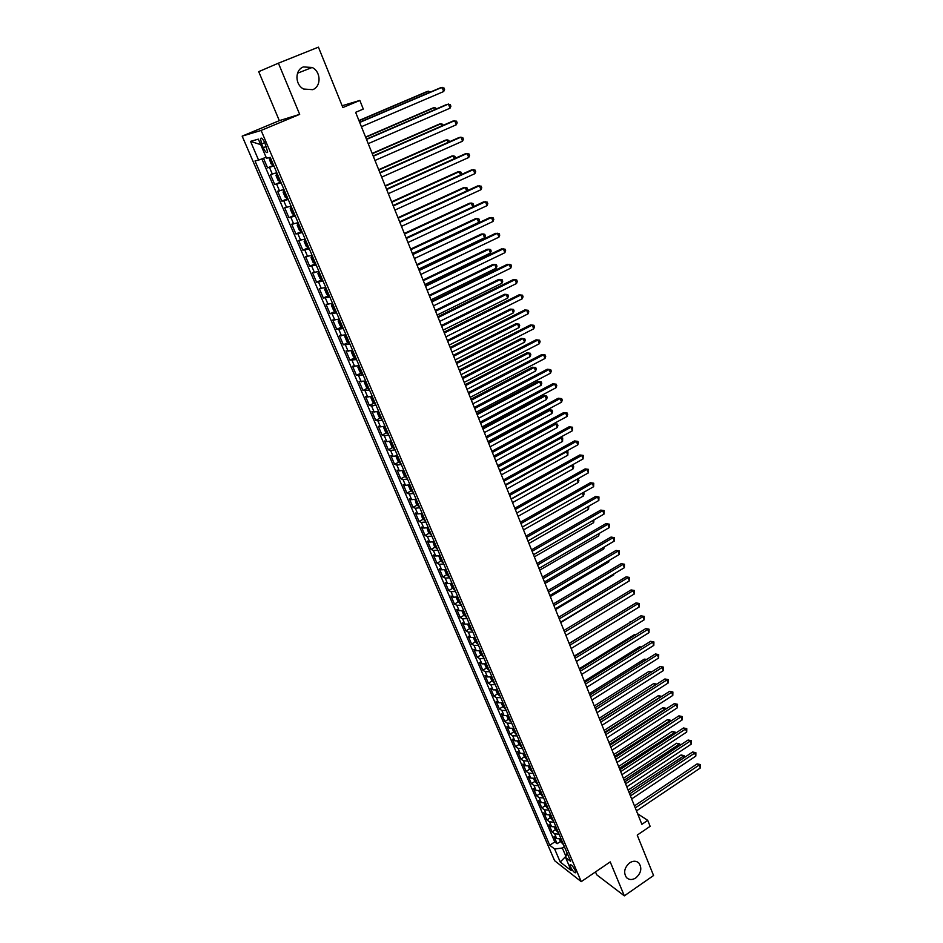 <?xml version="1.0" encoding="UTF-8"?>
<svg xmlns="http://www.w3.org/2000/svg" width="943" height="943" viewBox="0 0 943 943"><rect width="100%" height="100%" fill="white"/><g stroke="black" fill="none" stroke-linecap="round" stroke-linejoin="round"><path stroke-width="1.41" d="M629.665 862.833C633.236 860.629 636.313 860.711 638.918 863.093C642.183 868.138 641.169 873.077 635.841 877.909C632.246 880.149 629.134 880.055 626.506 877.627C623.288 872.558 624.337 867.619 629.665 862.833M303.375 66.941L312.145 67.472C321.068 71.609 321.422 86.579 312.699 89.668L303.622 89.031C294.888 84.752 294.699 69.947 303.375 66.941M575.301 870.601C573.002 866.252 571.269 864.33 570.102 864.825L570.586 866.935C572.872 871.273 574.605 873.194 575.784 872.711L575.301 870.601M595.505 871.921L596.707 874.786L624.325 895.85L653.57 875.517L637.22 835.109L650.128 826.327L647.747 820.363L637.621 813.75M242.162 136.134L554.602 860.688L581.242 881.646L261.117 130.44L242.162 136.134L279.328 120.657L299.674 114.362L278.409 63.181L258.712 71.656L279.328 120.657M278.409 63.181L318.428 47.15L342.863 107.561L359.837 100.43L342.132 105.746M263.474 158.259L267.588 167.878L273.647 165.284M276.806 172.687L270.464 174.585L274.755 184.604L280.778 181.999M283.973 189.484L277.607 191.252L281.863 201.189L287.851 198.572M291.081 206.152L284.692 207.79L288.923 217.656L294.723 215.075M298.141 222.678L291.729 224.198L295.913 233.982L301.182 231.613M305.131 239.086L298.695 240.489L302.856 250.19L307.972 247.856M312.074 255.353L305.615 256.637L309.74 266.268L314.785 263.946M318.958 271.49L312.487 272.657L316.577 282.216L321.551 279.894M325.795 287.509L319.3 288.558L323.355 298.047L328.27 295.725M332.573 303.387L326.054 304.341L330.085 313.748L334.93 311.438M339.303 319.158L332.761 319.995L336.757 329.331L341.543 327.021M345.975 334.8L339.421 335.531L343.382 344.784L348.108 342.498M352.729 350.643L346.022 350.937L349.959 360.132L354.615 357.845M359.165 365.719L352.576 366.238L356.478 375.361L361.086 373.074M365.695 381.007L359.083 381.42L362.961 390.473L367.499 388.186M372.167 396.178L367.711 396.979L365.53 396.484L369.385 405.466L373.876 403.191M378.591 411.219L374.123 411.985L371.943 411.431L375.762 420.354L380.194 418.079M384.956 426.165L380.5 426.873L378.296 426.271L382.092 435.124L386.477 432.849M391.286 440.982L386.83 441.654L384.603 440.994L388.363 449.787L392.712 447.512M397.569 455.693L393.101 456.329L390.862 455.61L394.598 464.333L398.889 462.07M403.793 470.298L399.337 470.887L397.086 470.121L400.787 478.773L405.03 476.521M409.981 484.796L405.514 485.339L403.25 484.525L406.928 493.118L411.124 490.855M416.122 499.177L411.655 499.684L409.38 498.812L413.022 507.346L417.183 505.094M422.205 513.464L417.749 513.923L415.45 513.004L419.081 521.467L423.183 519.216M428.252 527.632L423.796 528.056L421.486 527.09L425.081 535.494L429.148 533.243M434.263 541.695L429.796 542.084L427.474 541.07L431.045 549.415L435.077 547.164M440.216 555.663L435.76 556.016L433.426 554.956L436.974 563.23L440.959 560.991M446.133 569.525L441.678 569.831L439.32 568.723L442.845 576.951L446.793 574.711M452.003 583.293L447.548 583.564L445.19 582.409L448.679 590.566L452.593 588.338M457.838 596.954L453.383 597.19L451.002 595.988L454.479 604.086L458.345 601.858M463.626 610.522L459.17 610.71L456.777 609.473L460.231 617.512L464.062 615.284M469.366 623.983L464.911 624.148L462.518 622.851L465.936 630.843L469.732 628.616M475.072 637.35L470.616 637.48L468.211 636.148L471.606 644.081L475.366 641.853M480.741 650.623L476.286 650.717L473.857 649.35L477.229 657.212L480.965 654.996M486.364 663.813L481.908 663.86L479.48 662.446L482.828 670.261L486.517 668.045M491.951 676.897L487.496 676.921L485.044 675.459L488.38 683.215L492.034 680.999M497.491 689.887L493.048 689.875L490.584 688.378L493.884 696.087L497.515 693.871M502.996 702.794L498.552 702.747L496.077 701.203L499.354 708.853L502.949 706.649M508.466 715.596L504.022 715.525L501.535 713.945L504.788 721.548L508.36 719.332M513.888 728.326L509.444 728.208L506.957 726.593L510.187 734.137L513.723 731.933M519.287 740.95L514.843 740.809L512.344 739.159L515.55 746.656L519.051 744.451M524.638 753.504L520.194 753.327L517.683 751.63L520.866 759.08L524.343 756.875M529.954 765.952L525.51 765.751L522.988 764.019L526.159 771.409L529.601 769.217L532.406 771.704M535.235 778.329L530.791 778.093L528.257 776.325L531.404 783.668L534.834 781.464M540.469 790.611L536.037 790.352L533.502 788.548L536.626 795.833L540.033 793.629M545.679 802.823L541.247 802.528L538.701 800.678L541.801 807.927L545.195 805.711M550.853 814.941L546.421 814.611L543.863 812.736L546.94 819.927L550.323 817.711M555.993 826.976L551.561 826.622L548.991 824.712L552.056 831.856L555.415 829.64M359.837 100.43L363.291 109.07L355.629 112.323L641.877 824.335L647.747 820.363M261.612 143.902L263.25 147.733C265.325 151.976 266.798 153.438 267.682 152.106L264.912 143.006C262.838 138.751 261.364 137.289 260.492 138.633L261.612 143.902L264.735 142.593M567.108 853.038L565.552 857.435L570.668 861.383L270.252 157.351L266.515 158.235L258.347 139.151L250.532 141.367L258.582 160.11L255.023 160.958L549.745 845.246L554.661 849.03L562.323 848.005L565.93 856.35M565.552 857.435L571.163 870.566L560.236 862.02L554.661 849.03M273.918 165.933L267.588 167.878M261.848 158.884L554.767 841.91L557.124 843.702L560.472 841.474M561.085 838.928L556.665 838.551L554.083 836.606L557.124 843.702M559.058 834.154L554.625 833.789L552.056 831.856M553.942 822.166L549.51 821.825L546.94 819.927M548.791 810.096L544.359 809.789L541.801 807.927M543.604 797.943L539.172 797.66L536.626 795.833M538.382 785.708L533.95 785.46L531.404 783.668M533.125 773.39L528.681 773.166L526.159 771.409M527.832 760.989L523.389 760.789L520.866 759.08M522.505 748.494L518.061 748.329L515.55 746.656M517.129 735.917L512.686 735.788L510.187 734.137M511.731 723.246L507.275 723.151L504.788 721.548M506.285 710.492L501.829 710.421L499.354 708.853M500.804 697.643L496.348 697.608L493.884 696.087M495.275 684.701L490.831 684.701L488.38 683.215M489.723 671.675L485.268 671.711L482.828 670.261M484.124 658.544L479.669 658.615L477.229 657.212M478.478 645.33L474.023 645.436L471.606 644.081M472.797 632.022L468.341 632.152L465.936 630.843M467.08 618.608L462.624 618.785L460.231 617.512M461.316 605.1L456.86 605.312L454.479 604.086M455.516 591.497L451.049 591.744L448.679 590.566M449.67 577.8L445.202 578.083L442.845 576.951M443.776 563.997L439.32 564.315L436.974 563.23M437.847 550.087L433.379 550.453L431.045 549.415M431.87 536.084L427.403 536.484L425.081 535.494M425.847 521.974L421.38 522.41L419.081 521.467M419.776 507.758L415.321 508.242L413.022 507.346M413.671 493.437L409.203 493.955L406.928 493.118M407.506 479.009L403.05 479.574L400.787 478.773M401.305 464.475L396.85 465.076L394.598 464.333M395.058 449.823L390.602 450.471L388.363 449.787M388.764 435.065L384.296 435.76L382.092 435.124M382.422 420.201L377.954 420.932L375.762 420.354M376.021 405.219L371.566 405.997L369.385 405.466M369.585 390.119L362.961 390.473M363.09 374.901L356.478 375.361M356.548 359.578L349.959 360.132M349.959 344.124L343.382 344.784M343.311 328.553L336.757 329.331M336.616 312.864L330.085 313.748M329.873 297.057L323.355 298.047M323.072 281.108L316.577 282.216M316.211 265.054L309.74 266.268M309.304 248.858L302.856 250.19M302.338 232.532L295.913 233.982M295.324 216.088L288.923 217.656M288.24 199.503L281.863 201.189M281.108 182.789L274.755 184.604M299.674 114.362L261.117 130.44M624.325 895.85L610.215 861.89L581.242 881.646M565.989 856.209L560.236 862.02M564.374 846.625L562.323 848.005M266.103 157.269L258.582 160.11M554.767 841.91L549.745 845.246M260.704 144.644L250.532 141.367M359.696 122.46L442.102 87.322L443.693 91.518L361.405 126.716M359.613 122.236L440.357 87.817L443.941 87.923L444.577 89.597L443.693 91.518M268.955 157.658L270.947 163.728L273.505 164.954M428.982 92.662L428.417 91.188L426.755 91.66L358.929 120.539M271.938 161.807L271.266 159.709M430.35 92.084L428.417 91.188L359.012 120.739M366.521 139.434L448.444 104.036L450.023 108.197L368.218 143.654M366.414 139.163L446.699 104.484L450.259 104.614L450.895 106.276L450.023 108.197M373.298 156.267L454.738 120.633L456.306 124.759L374.972 160.463M373.169 155.949L452.982 121.034L456.542 121.175L457.166 122.826L456.306 124.759M380.005 172.982L460.986 137.1L462.541 141.191L381.679 177.131M379.864 172.604L459.217 137.454L462.765 137.607L463.39 139.246L462.541 141.191M386.677 189.555L467.186 153.426L468.73 157.493L388.327 193.669M386.5 189.119L465.406 153.733L468.954 153.921L469.567 155.536L468.73 157.493M277.053 173.288L275.969 175.492L278.114 180.514L280.684 181.787M279.847 181.964L276.299 173.653L277.101 173.382M435.383 109.376L434.688 107.537L433.002 107.962L365.566 137.041M279.128 178.651L278.468 176.577M436.75 108.787L434.688 107.537L365.672 137.301M284.197 190.026L283.1 192.183L285.234 197.17L287.804 198.478M283.466 190.356L284.256 190.144M441.737 125.949L440.9 123.769L439.202 124.146L372.155 153.426M285.599 193.315L286.46 195.319M443.092 125.36L442.68 124.299L440.9 123.769L372.273 153.733M291.293 206.635L290.173 208.745L292.283 213.696L294.876 215.039M294.027 215.181L290.538 207.012L291.352 206.776M448.031 142.405L447.065 139.87L445.367 140.201L378.685 169.681M293.332 211.951L292.295 210.124M449.375 141.804L448.833 140.366L447.065 139.87L378.827 170.035M298.318 223.114L297.198 225.177L299.285 230.08L301.878 231.459M297.587 223.444L298.389 223.267M454.278 158.719L453.182 155.843L451.473 156.149L385.168 185.806M299.308 226.591L300.558 228.347M455.398 158.224L454.927 156.326L453.182 155.843L385.333 186.207M393.278 205.987L473.339 169.634L474.859 173.665L394.928 210.077M393.09 205.515L471.547 169.905L475.083 170.094L475.696 171.709L474.859 173.665M305.296 239.463L304.153 241.479L306.239 246.335L308.832 247.761M304.565 239.781L305.367 239.628M460.49 174.927L459.253 171.709L457.532 171.956L391.604 201.814M307.984 247.868L304.554 239.828M306.687 242.728L307.524 244.673M461.221 174.585L460.986 172.156L459.253 171.709L391.781 202.262M399.844 222.3L479.433 185.724L480.954 189.72L401.47 226.367M399.632 221.782L477.629 185.936L481.166 186.148L481.767 187.751L480.954 189.72M312.216 255.671L311.06 257.639L313.123 262.472L315.74 263.934M314.891 264.028L311.473 256.048L312.298 255.859M466.644 190.993L465.288 187.445L463.555 187.657L397.981 217.692M314.231 260.916L313.606 258.936M467.009 190.828L467.598 189.437L466.997 187.869L465.288 187.445L398.182 218.187M406.35 238.485L485.492 201.684L487.001 205.657L407.965 242.516M406.115 237.919L483.676 201.861L487.201 202.085L487.802 203.676L487.001 205.657M319.076 271.761L317.921 273.682L319.96 278.48L322.577 279.977M318.357 272.091L319.17 271.973M404.547 233.994L471.264 203.063L472.962 203.464L473.563 205.02L472.761 206.93L471.264 203.063L469.531 203.24L404.323 233.451M320.054 275.215L321.28 276.936M412.798 254.551L491.503 217.515L493 221.464L414.413 258.547M412.551 253.926L489.676 217.656L493.201 217.892L493.79 219.471L493 221.464M325.889 287.721L324.722 289.607L326.749 294.357L329.378 295.89M328.518 295.961L325.158 288.098L325.983 287.945M412.421 253.584L478.679 222.43L477.205 218.576L475.461 218.705L410.606 249.093M326.856 291.163L328.093 292.872M478.679 222.43L479.48 220.485L478.891 218.941L477.205 218.576L410.853 249.683M419.211 270.476L497.468 233.239L498.941 237.153L420.802 274.448M418.94 269.816L495.629 233.334L499.142 233.593L499.731 235.149L498.941 237.153M332.643 303.563L331.464 305.402L333.48 310.117L336.109 311.685M331.936 303.905L332.749 303.799M418.668 269.12L484.561 237.789L483.099 233.958L481.343 234.053L416.853 264.618M334.034 306.805L334.836 308.691M484.561 237.789L485.35 235.833L484.761 234.3L483.099 233.958L417.101 265.254M425.564 286.295L503.385 248.834L504.859 252.712L427.144 290.22M425.281 285.576L501.546 248.893L505.047 249.164L505.637 250.708L504.859 252.712M339.35 319.276L338.16 321.068L340.164 325.748L342.804 327.362M338.643 319.618L339.468 319.536M424.857 284.538L490.395 253.042L488.945 249.235L487.177 249.282L423.042 280.024M340.729 322.518L341.531 324.392M490.395 253.042L491.185 251.074L490.596 249.553L488.945 249.235L423.313 280.696M431.87 301.972L509.255 264.323L510.717 268.166L433.438 305.886M431.564 301.218L507.405 264.323L510.906 264.618L511.483 266.15L510.717 268.166M346.01 334.871L344.808 336.616L346.788 341.26L349.44 342.91M348.568 342.922L345.291 335.248L346.128 335.142M431.01 299.85L496.195 268.177L494.745 264.405L492.977 264.405L429.195 295.312M347.389 338.101L348.179 339.963M496.195 268.177L496.961 266.197L496.395 264.688L494.745 264.405L429.478 296.031M438.13 317.543L515.078 279.682L516.528 283.501L439.686 321.422M437.811 316.742L513.228 279.658L516.717 279.953L517.294 281.486L516.528 283.501M351.916 350.69L351.397 352.057L353.366 356.654L356.018 358.34M437.116 315.033L501.947 283.195L500.509 279.446L498.729 279.423L435.289 310.483M353.979 353.566L354.768 355.417M501.947 283.195L502.713 281.214L502.136 279.717L500.509 279.446L435.595 311.249M359.012 365.778L357.939 367.369L359.884 371.931L362.548 373.652M361.676 373.64L358.458 366.084L359.295 366.014M443.186 330.109L507.664 298.106L506.238 294.393L504.446 294.322L441.348 325.547M360.532 368.913L361.31 370.752M507.664 298.106L508.407 296.114L507.841 294.629L506.238 294.393L441.666 326.349M365.212 381.172L364.422 382.563L366.367 387.101L369.031 388.846M364.976 381.29L365.801 381.267M449.198 345.079L513.322 312.911L511.919 309.221L510.116 309.115L447.359 340.494M367.027 384.143L367.805 385.97M513.322 312.911L514.076 310.919L513.511 309.445L511.919 309.221L447.701 341.342M444.342 332.997L520.866 294.935L522.304 298.731L445.886 336.84M444 332.148L519.004 294.864L522.493 295.183L523.059 296.691L522.304 298.731M450.506 348.321L526.607 310.07L528.045 313.83L452.039 352.14M450.141 347.437L524.744 309.964L528.21 310.294L528.787 311.791L528.045 313.83M456.624 363.538L532.312 325.087L533.726 328.824L458.145 367.322M456.247 362.607L530.426 324.946L533.903 325.288L534.469 326.785L533.726 328.824M372.261 396.402L370.87 397.64L372.791 402.142L375.467 403.922M455.163 359.931L518.956 327.61L517.554 323.944L515.75 323.803L453.324 355.334M373.487 399.266L374.253 401.07M518.956 327.61L519.687 325.606L519.133 324.144L517.554 323.944L453.677 356.23M462.683 378.638L537.97 339.999L539.372 343.712L464.204 382.386M462.294 377.66L536.084 339.822L539.537 340.175L540.103 341.661L539.372 343.712M377.813 411.466L377.259 412.61L379.169 417.077L381.856 418.892M377.943 411.431L378.673 411.419M461.092 374.666L524.544 342.191L523.153 338.561L521.338 338.384L459.241 370.069M379.888 414.26L380.642 416.052M524.544 342.191L525.275 340.187L524.721 338.737L523.153 338.561L459.618 371M468.718 393.62L543.581 354.804L544.983 358.481L470.215 397.345M468.306 392.606L541.695 354.58L545.148 354.957L545.702 356.43L544.983 358.481M541.695 354.58L545.148 354.957M384.143 426.413L383.612 427.462L385.498 431.894L388.198 433.745M384.402 426.342L385.027 426.33M466.974 389.306L530.084 356.678L528.705 353.071L526.889 352.859L465.123 384.685M386.229 429.148L386.995 430.927M526.889 352.859L530.261 353.224L528.705 353.071L465.512 385.652M530.261 353.224L530.815 354.662L530.084 356.678M474.694 408.484L549.156 369.491L550.547 373.157L476.18 412.185M474.27 407.435L547.258 369.243L550.7 369.621L551.254 371.082L550.547 373.157M547.258 369.243L550.7 369.621M390.414 441.253L389.907 442.196L391.781 446.605L394.48 448.479M472.82 403.828L535.589 371.059L534.221 367.475L532.394 367.228L470.958 399.195M392.536 443.917L393.29 445.685M532.394 367.228L535.754 367.605L534.221 367.475L471.359 400.209M535.754 367.605L536.308 369.031L535.589 371.059M480.624 423.254L554.684 384.084L556.064 387.714L482.097 426.92M480.187 422.158L552.787 383.789L556.217 384.19L556.771 385.64L556.064 387.714M552.787 383.789L556.217 384.19M396.649 455.976L396.154 456.836L398.017 461.198L400.728 463.107M478.62 418.256L541.058 385.333L539.702 381.774L537.864 381.491L476.745 413.612M398.795 458.581L399.537 460.337M537.864 381.491L541.223 381.88L539.702 381.774L477.17 414.661M541.223 381.88L541.765 383.306L541.058 385.333M486.517 437.894L560.177 398.559L561.545 402.166L487.979 441.548M486.058 436.762L558.268 398.229L561.698 398.641L562.24 400.08L561.545 402.166M558.268 398.229L561.698 398.641M402.826 470.592L402.355 471.359L404.217 475.685L406.916 477.629M484.372 432.566L546.492 399.514L545.137 395.977L543.298 395.659L482.498 427.91M405.007 473.138L405.749 474.883M543.298 395.659L546.645 396.06L545.137 395.977L482.934 428.994M546.645 396.06L547.188 397.474L546.492 399.514M492.364 452.44L565.635 412.928L566.991 416.511L493.814 456.058M491.892 451.261L563.714 412.574L567.144 412.999L567.686 414.425L566.991 416.511M563.714 412.574L567.144 412.999M408.956 485.091L408.519 485.775L410.358 490.077L413.069 492.046M490.089 446.782L551.879 413.588L550.535 410.075L548.685 409.722L488.203 442.114M411.172 487.578L411.902 489.311M548.685 409.722L552.032 410.134L550.535 410.075L488.663 443.234M552.032 410.134L552.563 411.537L551.879 413.588M498.163 466.879L571.045 427.203L572.401 430.751L499.601 470.463M497.68 465.665L569.124 426.802L572.542 427.238L572.401 430.751M569.124 426.802L572.542 427.238M415.026 499.495L416.452 504.352L419.175 506.344M495.759 460.891L557.23 427.556L555.899 424.067L554.048 423.69L493.873 456.212M417.289 501.924L418.02 503.633M554.048 423.69L557.384 424.114L555.899 424.067L494.344 457.367M557.384 424.114L557.914 425.505L557.23 427.556M503.927 481.201L576.421 441.371L577.764 444.896L505.354 484.761M503.421 479.952L574.487 440.935L577.894 441.383L578.436 442.797L577.764 444.896M574.487 440.935L577.894 441.383M509.644 495.417L581.76 455.434L583.08 458.935L511.059 498.965M509.126 494.132L579.815 454.962L583.222 455.422L583.08 458.935M579.815 454.962L583.222 455.422M515.314 509.538L587.053 469.39L588.373 472.867L516.729 513.051M514.784 508.218L585.108 468.895L588.503 469.366L588.373 472.867M585.108 468.895L588.503 469.366M421.061 513.782L422.511 518.52L425.234 520.548M423.36 516.151L424.091 517.848M501.381 474.895L562.547 441.43L561.215 437.976L499.979 471.406M559.836 437.611L562.688 437.988L562.547 441.43M562.688 437.988L559.765 437.646M427.038 527.962L428.511 532.583L431.246 534.634M429.383 530.284L430.114 531.97M506.98 488.804L567.816 455.21L566.507 451.768L505.578 485.327M565.847 451.449L567.957 451.768L567.816 455.21M567.957 451.768L565.647 451.567M432.967 542.048L434.487 546.551L437.222 548.626M435.371 544.3L436.09 545.985M512.532 502.607L573.061 468.883L571.753 465.477L511.141 499.165M571.812 465.194L573.191 465.453L573.721 466.82L573.061 468.883M573.191 465.453L571.446 465.394M520.949 523.554L592.31 483.264L593.619 486.706L522.351 527.043M520.406 522.198L590.365 482.722L593.748 483.217L593.619 486.706M590.365 482.722L593.748 483.217M438.837 556.028L440.405 560.413L443.139 562.523M441.312 558.221L442.019 559.883M518.037 516.316L578.259 482.474L577.022 479.233M577.694 478.855L578.908 480.4L578.259 482.474M577.316 479.079L578.389 479.044M526.548 537.463L597.532 497.02L598.84 500.45L527.939 540.928M525.982 536.072L595.575 496.466L598.958 496.961L598.84 500.45M595.575 496.466L598.958 496.961M444.66 569.902L446.287 574.169L449.033 576.303M447.206 572.047L447.913 573.698M523.506 529.931L583.422 495.959L582.326 493.106M583.399 492.494L584.071 493.884L583.422 495.959M532.1 551.278L602.718 510.693L604.015 514.088L533.479 554.72M531.522 549.852L600.762 510.092L604.133 510.599L604.015 514.088M600.762 510.092L604.133 510.599M450.436 583.67L452.121 587.831L454.868 590M453.064 585.768L453.76 587.406M528.94 543.439L588.55 509.361L587.595 506.863M588.774 506.191L588.55 509.361M537.604 564.987L607.87 524.261L609.154 527.644L538.983 568.405M537.015 563.525L605.901 523.636L609.272 524.155L609.154 527.644M605.901 523.636L609.272 524.155M456.176 597.343L457.909 601.398L460.667 603.579M458.876 599.383L459.571 601.009M534.339 556.865L593.642 522.658L592.829 520.536M594.007 519.852L593.642 522.658M543.085 578.601L612.985 537.734L614.258 541.093L544.441 581.996M542.484 577.104L611.005 537.074L614.365 537.604L614.258 541.093M611.005 537.074L614.365 537.604M548.52 592.121L618.054 551.113L619.327 554.449L549.863 595.481M547.895 590.589L616.074 550.429L619.433 550.971L619.327 554.449M616.074 550.429L619.433 550.971M553.906 605.536L623.099 564.397L624.349 567.71L555.25 608.883M553.282 603.98L621.107 563.69L624.466 564.232L624.349 567.71M621.107 563.69L624.466 564.232M461.976 610.899L463.661 614.86L466.42 617.076M464.64 612.903L465.335 614.518M539.702 570.185L598.711 535.872L598.027 534.103M599.194 533.42L598.711 535.872M467.716 624.36L469.378 628.227L472.137 630.466M470.368 626.329L471.052 627.932M545.019 583.422L603.732 548.991L603.19 547.577M604.345 546.893L603.732 548.991M473.433 637.716L475.048 641.499L477.818 643.763M476.899 643.515L474.353 637.551M476.062 639.66L476.734 641.252M550.299 596.554L608.718 562.016L608.306 560.955M609.178 560.437L608.718 562.016M559.27 618.856L628.109 577.599L629.346 580.876L560.602 622.18M558.621 617.264L626.117 576.857L629.452 577.411L629.346 580.876M626.117 576.857L629.452 577.411M479.091 650.988L480.671 654.678L483.453 656.976M481.708 652.886L482.38 654.466M555.545 609.602L613.669 574.959L613.398 574.24M613.987 573.886L613.669 574.959M564.586 632.093L633.071 590.695L634.309 593.96L565.906 635.382L623.464 600.526M563.926 630.466L631.079 589.929L634.415 590.495L634.309 593.96M631.079 589.929L634.415 590.495M484.726 664.155L486.27 667.774L489.04 670.084M487.307 666.029L487.979 667.597M560.755 622.569L618.455 587.43M569.867 645.224L638.01 603.709L639.236 606.95L571.175 648.501M569.195 643.574L636.006 602.907L639.342 603.496L639.236 606.95M636.006 602.907L639.342 603.496M490.313 677.239L491.822 680.763L494.592 683.097M492.883 679.078L493.543 680.634M575.112 658.273L642.914 616.628L644.128 619.846L576.409 661.514M574.428 656.587L640.91 615.803L644.234 616.392L644.128 619.846M640.91 615.803L644.234 616.392M495.853 690.229L497.326 693.659L500.108 696.028M625.386 609.378L569.136 643.409M498.411 692.032L499.071 693.576M580.31 671.216L647.782 629.464L648.996 632.659L581.607 674.445M579.627 669.506L645.766 628.604L649.09 629.205L648.996 632.659M645.766 628.604L649.09 629.205M501.37 703.124L502.796 706.472L505.589 708.865M630.596 622.132L574.24 656.092M503.892 704.892L504.552 706.425M630.018 621.885L630.855 621.967M585.485 684.088L652.615 642.207L653.817 645.377L586.77 687.282M584.778 682.331L650.599 641.323L653.912 641.935L653.817 645.377M650.599 641.323L653.912 641.935M506.839 715.926L508.23 719.203L511.023 721.607M635.759 634.804L634.816 634.391L579.297 668.693M509.35 717.658L509.998 719.191M634.816 634.391L636.195 634.533M590.624 696.853L657.424 654.866L658.615 658.025L591.898 700.036M589.905 695.074L655.397 653.959L658.697 654.583L658.615 658.025M655.397 653.959L658.697 654.583M512.273 728.633L513.629 731.827L516.422 734.255M640.863 647.393L639.578 646.804L584.33 681.211M514.76 730.342L515.408 731.862M639.578 646.804L641.488 647.004M595.717 709.537L662.186 667.444L663.377 670.567L596.99 712.696M594.998 707.733L660.171 666.501L663.459 667.137L663.377 670.567M660.171 666.501L663.459 667.137M517.66 741.269L518.992 744.381L521.785 746.832M645.931 659.9L644.305 659.145L589.328 693.635M520.135 742.943L520.772 744.451M644.305 659.145L646.733 659.393M600.785 722.126L666.925 679.927L668.104 683.038L602.047 725.261M600.043 720.299L664.898 678.96L668.186 679.608L668.104 683.038M664.898 678.96L668.186 679.608M523.023 753.799L524.32 756.84L527.113 759.304M650.953 672.324L649.008 671.404L594.29 705.977M525.463 755.449L526.111 756.946M649.008 671.404L651.766 671.817M605.807 734.644L671.628 692.327L672.807 695.415L607.068 737.756M605.064 732.782L669.601 691.337L672.878 691.985L672.807 695.415M669.601 691.337L672.878 691.985M528.339 766.258L529.601 769.217M655.739 684.807L653.676 683.581L599.218 718.248M530.768 767.873L531.404 769.358M656.517 684.3L599.937 720.028M653.676 683.581L656.764 684.146M610.805 747.056L676.308 704.645L677.463 707.71L612.042 750.156M610.05 745.17L674.269 703.631L676.308 704.645L677.545 704.291L677.463 707.71M674.269 703.631L677.545 704.291M533.62 778.623L534.846 781.499L537.651 784.01M660.477 697.195L658.308 695.675L604.109 730.424M536.037 780.203L536.661 781.676M658.308 695.675L661.514 696.311L604.84 732.228M615.767 759.398L680.952 716.88L682.107 719.933L617.005 762.474M614.989 757.488L678.901 715.843L680.952 716.88L682.178 716.515L682.107 719.933M678.901 715.843L682.178 716.515M538.866 790.894L540.068 793.7L542.873 796.234M665.192 709.501L662.917 707.686L608.978 742.518M541.258 792.462L541.883 793.923M662.917 707.686L666.112 708.334L609.72 744.357M620.694 771.657L685.561 729.033L686.704 732.063L621.92 774.698M619.905 769.712L683.51 727.972L685.561 729.033L686.775 728.656L686.704 732.063M683.51 727.972L686.775 728.656M544.076 803.094L545.243 805.829L548.048 808.375M669.872 721.725L667.491 719.627L613.81 754.541M546.457 804.627L547.07 806.076M667.491 719.627L670.673 720.275L614.553 756.392M670.673 720.275L670.956 721.018M625.586 783.822L690.135 741.115L691.278 744.121L626.8 786.851M624.796 781.853L688.095 740.019L690.135 741.115L691.349 740.703L691.278 744.121M688.095 740.019L691.349 740.703M549.25 815.212L550.382 817.864L553.199 820.434M674.528 733.866L674.009 732.534L672.041 731.485L618.608 766.47M551.608 816.709L552.221 818.159M672.041 731.485L675.223 732.145L619.362 768.356M675.223 732.145L675.612 733.159M630.443 795.904L694.685 753.103L695.816 756.086L631.657 798.921M629.641 793.912L692.634 751.995L694.685 753.103L695.887 752.691L695.816 756.086M692.634 751.995L695.887 752.691M554.39 827.235L555.498 829.828L558.315 832.421M679.149 745.937L678.536 744.333L676.555 743.261L623.37 778.329M556.724 828.708L557.337 830.146M676.555 743.261L679.726 743.933L624.148 780.238M679.726 743.933L680.139 745.276M635.264 807.915L699.211 765.021L700.331 767.979L636.466 810.897M634.462 805.888L697.148 763.877L699.211 765.021L700.39 764.584L700.331 767.979M697.148 763.877L700.39 764.584M559.494 839.187L560.566 841.698L563.384 844.315M683.734 757.913L683.027 756.062L681.046 754.966L628.109 790.116M561.816 840.637L562.429 842.064M681.046 754.966L684.205 755.649L628.887 792.049M684.205 755.649L684.524 757.394M272.374 174.196L269.498 167.465M556.665 838.551L554.625 833.789M551.561 826.622L549.51 821.825M546.421 814.611L544.359 809.789M541.247 802.528L539.172 797.66M536.037 790.352L533.95 785.46M530.791 778.093L528.681 773.166M525.51 765.751L523.389 760.789M520.194 753.327L518.061 748.329M514.843 740.809L512.686 735.788M509.444 728.208L507.275 723.151M504.022 715.525L501.829 710.421M498.552 702.747L496.348 697.608M493.048 689.875L490.831 684.701M487.496 676.921L485.268 671.711M481.908 663.86L479.669 658.615M476.286 650.717L474.023 645.436M470.616 637.48L468.341 632.152M464.911 624.148L462.624 618.785M459.17 610.71L456.86 605.312M453.383 597.19L451.049 591.744M447.548 583.564L445.202 578.083M441.678 569.831L439.32 564.315M435.76 556.016L433.379 550.453M429.796 542.084L427.403 536.484M423.796 528.056L421.38 522.41M417.749 513.923L415.321 508.242M411.655 499.684L409.203 493.955M405.514 485.339L403.05 479.574M399.337 470.887L396.85 465.076M393.101 456.329L390.602 450.471M386.83 441.654L384.296 435.76M380.5 426.873L377.954 420.932M374.123 411.985L371.566 405.997M367.711 396.979L365.13 390.944M361.24 381.856L358.635 375.774M354.721 366.615L352.093 360.485M348.144 351.267L345.503 345.091M341.519 335.791L338.855 329.567M334.848 320.196L332.172 313.925M328.129 304.483L325.418 298.153M321.351 288.641L318.616 282.275M314.514 272.68L311.768 266.256M307.63 256.59L304.86 250.119M300.687 240.371L297.905 233.852M293.697 224.021L290.88 217.456M286.648 207.554L283.808 200.918M279.541 190.946L276.676 184.262M266.374 146.413L263.25 147.733M269.427 157.54L272.668 165.155M283.454 190.403L286.967 198.631M297.575 223.479L301.041 231.589M318.345 272.138L321.728 280.059M331.924 303.941L335.248 311.732M338.631 319.653L341.932 327.386M351.904 350.725L355.146 358.34M364.965 381.314L368.159 388.811M371.412 396.437L374.595 403.887M377.825 411.466L380.972 418.833M384.202 426.401L387.314 433.674M390.532 441.218L393.596 448.396M396.814 455.929L399.832 463.013M403.05 470.533L406.032 477.523M409.227 485.02L412.174 491.916M415.368 499.401L418.279 506.214M421.462 513.676L424.338 520.395M427.521 527.844L430.35 534.481M433.521 541.907L436.314 548.461M439.485 555.875L442.243 562.334M445.402 569.737L448.125 576.114M451.273 583.493L453.96 589.788M457.107 597.155L459.76 603.367M462.895 610.71L465.512 616.84M468.647 624.183L471.229 630.23M480.011 650.823L482.533 656.705M485.645 663.99L488.12 669.813M491.22 677.074L493.672 682.815M496.772 690.064L499.189 695.734M502.277 702.971L504.658 708.558M507.747 715.772L510.104 721.289M513.181 728.491L515.503 733.937M518.567 741.127L520.866 746.491M523.919 753.669L526.182 758.962M529.235 766.117L531.475 771.35M534.516 778.494L536.72 783.645M539.761 790.776L541.942 795.868M544.971 802.976L547.117 807.998M550.146 815.094L552.268 820.045M555.286 827.129L557.372 832.021M560.39 839.081L562.452 843.902M638.918 863.093L637.067 861.772M312.145 67.472L297.517 73.224M261.588 138.161L260.492 138.633"/></g></svg>
